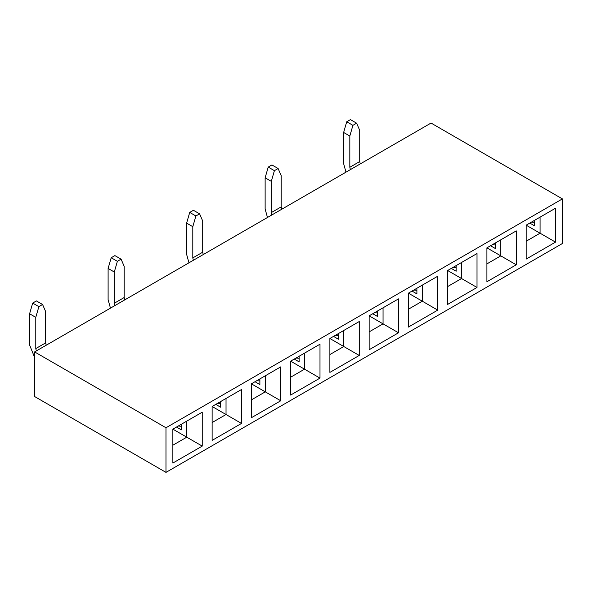 <?xml version="1.0" encoding="UTF-8"?>
<svg xmlns="http://www.w3.org/2000/svg" width="592" height="592" viewBox="0 0 592 592"><rect width="100%" height="100%" fill="white"/><g stroke="black" fill="none" stroke-linecap="round" stroke-linejoin="round"><path stroke-width="0.89" d="M165.989 427.764L562.4 198.897L431.035 123.055L34.625 351.922L34.625 396.536L165.989 472.379L165.989 427.764L34.625 351.922M562.4 198.897L562.4 243.512L165.989 472.379M408.391 309.231L422.303 301.195L422.303 285.137L437.754 276.212L437.754 310.119L408.391 327.073L408.391 293.166L437.754 310.119M437.754 276.212L408.391 293.166M369.142 315.832L398.505 298.879L398.505 332.785L369.142 349.739L369.142 315.832L398.505 332.785M329.885 338.491L359.248 321.537L359.248 355.444L329.885 372.398L329.885 338.491M290.628 361.157L319.991 344.204L319.991 378.11L290.628 395.064L290.628 361.157L319.991 378.11M251.378 383.823L280.741 366.87L280.741 400.777L251.378 417.73L251.378 383.823L280.741 400.777M212.121 406.482L241.484 389.529L241.484 423.435L212.121 440.389L212.121 406.482L241.484 423.435M172.864 429.148L202.227 412.195L202.227 446.102L172.864 463.055L172.864 429.148L202.227 446.102M526.162 225.175L555.525 208.221L555.525 242.128L526.162 259.081L526.162 225.175L555.525 242.128M486.905 247.841L516.268 230.887L516.268 264.794L486.905 281.748L486.905 247.841L516.268 264.794M447.648 270.507L477.011 253.554L477.011 287.46L447.648 304.406L447.648 270.507L477.011 287.46M526.162 241.24L540.067 233.204L540.067 217.146L555.525 208.221M486.905 263.899L500.81 255.87L500.81 239.812L516.268 230.887M447.648 286.565L461.56 278.536L461.56 262.471L477.011 253.554M416.894 288.26L416.894 293.884L412.025 291.072M534.657 220.268L534.657 225.892L529.788 223.08M495.4 242.935L495.4 248.551L490.539 245.747M456.151 265.593L456.151 271.217L451.282 268.405M172.864 445.206L186.776 437.177L186.776 421.119L202.227 412.195M212.121 422.547L226.026 414.518L226.026 398.453L241.484 389.529M251.378 399.881L265.283 391.852L265.283 375.794L280.741 366.87M290.628 377.222L304.54 369.186L304.54 353.128L319.991 344.204M329.885 338.498L343.797 346.527L343.797 330.462L359.248 321.537M329.885 354.556L343.797 346.527L359.248 355.444M369.142 331.89L383.046 323.861L383.046 307.803L398.505 298.879M181.367 424.242L181.367 429.866L176.497 427.054M220.616 401.576L220.616 407.2L215.754 404.388M259.873 378.917L259.873 384.534L255.004 381.722M299.13 356.251L299.13 361.875L294.261 359.063M338.387 333.585L338.387 339.209L333.518 336.397M377.637 310.926L377.637 316.542L372.768 313.73M416.894 290.287L413.771 290.065M271.861 214.955L271.314 212.595L271.314 181.367L265.127 177.8L265.127 209.028L267.473 217.486M265.127 177.8L268.22 167.092L271.928 164.946L278.114 168.52L281.2 175.654L281.2 206.882L281.755 209.242M374.514 312.724L377.637 312.953M338.387 335.612L335.257 335.39M193.355 260.28L192.8 257.92L192.8 226.692L186.621 223.125L186.621 254.353L188.959 262.818M186.621 223.125L189.714 212.417L193.421 210.278L199.6 213.845L202.693 220.979L202.693 252.214L203.248 254.567M296.007 358.056L299.13 358.278M259.873 380.945L256.75 380.715M114.848 305.605L114.293 303.252L114.293 272.017L108.107 268.45L108.107 299.678L110.452 308.143M108.107 268.45L111.2 257.742L114.907 255.603L121.094 259.17L124.179 266.311L124.179 297.539L124.734 299.9M217.493 403.381L220.616 403.603M181.367 426.27L178.244 426.048M36.334 350.938L35.779 348.577L35.779 317.349L29.6 313.775L29.6 345.01L34.625 357.427M29.6 313.775L32.693 303.074L36.401 300.928L42.58 304.495L45.673 311.636L45.673 342.864L46.228 345.225M531.535 222.074L534.657 222.296M495.4 244.962L492.278 244.733M350.375 169.623L349.82 167.27L349.82 136.042L343.641 132.467L343.641 163.695L345.98 172.161M343.641 132.467L346.727 121.76L350.442 119.621L356.621 123.188L359.714 130.329L359.714 161.557L360.262 163.917M453.028 267.399L456.151 267.621M278.114 168.52L274.399 170.659L271.314 181.367M274.399 170.659L268.22 167.092M199.6 213.845L195.893 215.984L192.8 226.692M195.893 215.984L189.714 212.417M121.094 259.17L117.386 261.316L114.293 272.017M117.386 261.316L111.2 257.742M42.58 304.495L38.872 306.641L35.779 317.349M38.872 306.641L32.693 303.074M356.621 123.188L352.913 125.334L349.82 136.042M352.913 125.334L346.727 121.76M281.2 206.882L271.314 212.595M202.693 252.214L192.8 257.92M124.179 297.539L114.293 303.252M45.673 342.864L35.779 348.577M359.714 161.557L349.82 167.27"/></g></svg>
